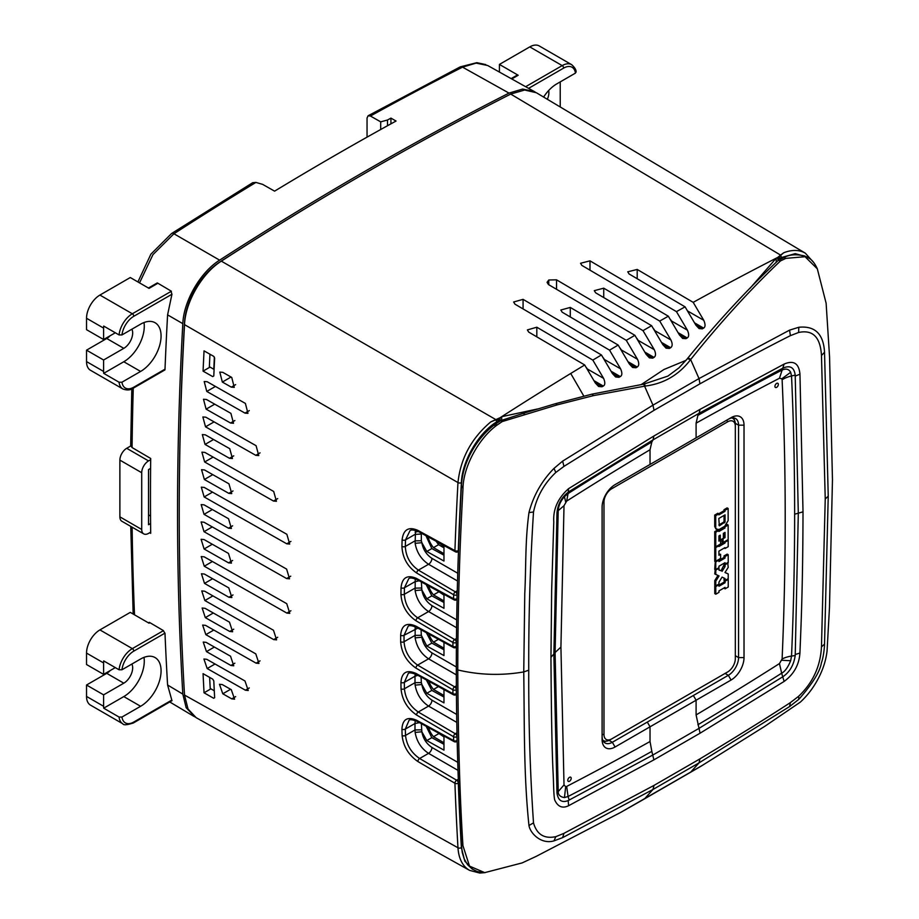 <?xml version="1.0" encoding="UTF-8"?>
<svg xmlns="http://www.w3.org/2000/svg" width="919" height="919" viewBox="0 0 919 919"><rect width="100%" height="100%" fill="white"/><g stroke="black" fill="none" stroke-linecap="round" stroke-linejoin="round"><path stroke-width="1.38" d="M443.969 553.675L433.492 547.621A15.244 8.799 60 0 1 428.116 536.88M443.969 547.839L438.558 544.691L436.146 541.268M433.492 547.621L438.558 544.691M443.969 600.946L433.492 594.892A15.244 8.799 60 0 1 428.564 585.908M443.969 595.11L437.731 590.917M433.492 594.892L438.558 591.962M443.969 648.217L433.492 642.163A15.244 8.799 60 0 1 428.863 634.076M443.969 642.381L442.648 641.611M433.492 642.163L438.432 639.314M443.969 695.488L433.492 689.434A15.244 8.799 60 0 1 428.84 681.289M443.969 689.652L441.66 688.308M433.492 689.434L438.466 686.562M443.969 742.759L433.492 736.705A15.244 8.799 60 0 1 428.518 727.572M443.969 736.935L437.593 732.546M433.492 736.705L438.558 733.776M734.511 420.339A14.474 8.351 120 0 0 733.442 417.881M603.473 741.484A14.474 8.351 120 0 0 606.138 741.173M776.635 387.347A2.412 1.39 -60 0 1 775.429 387.462A2.412 1.39 -60 0 1 775.062 385.532A2.412 1.39 -60 0 1 776.635 383.407A2.412 1.39 -60 0 1 777.842 383.292A2.412 1.39 -60 0 1 778.209 385.222A2.412 1.39 -60 0 1 776.635 387.347M782.115 379.777A3344.723 1931.072 120 0 1 785.205 517.592A3344.723 1931.072 120 0 1 782.115 658.98L779.461 663.575A3344.723 1931.06 120 0 1 696.097 714.936L696.097 700.221L731.064 680.037A18.334 10.58 -60 0 0 744.022 657.579L744.022 425.164A18.334 10.58 -60 0 0 731.064 417.674L696.097 437.858L696.097 423.154A3344.723 1931.106 120 0 1 779.461 378.249L781.851 378.777L782.115 379.777A24.124 14.624 177.4 0 1 791.535 375.963L795.199 375.124C794.2 367.405 790.145 365.061 783.011 368.071L699.118 413.263L697.889 415.388A3355.51 1937.344 -60 0 1 781.655 370.265C785.779 368.266 788.778 368.944 790.673 372.287L791.535 375.963A3355.51 1937.298 -60 0 1 794.636 514.226A3355.51 1937.298 120 0 1 791.535 656.074L795.199 655.511C793.844 664.931 789.777 671.973 783.011 676.637L699.118 728.308L653.053 754.901L568.218 800.564C561.9 803.045 558.155 800.529 556.983 793.051L553.87 654.65L556.983 512.653L558.201 510.677C558.522 505.737 560.613 501.062 564.461 496.651L568.068 493.572L569.171 491.527L568.206 492.193C561.578 497.386 557.844 504.209 556.983 512.653M779.461 378.249L784.114 364.073C793.671 360.007 798.956 363.373 799.955 374.182L803.011 511.837C802.827 587.953 801.012 626.31 799.921 653.053L795.245 654.5L795.199 655.511M696.097 423.154L697.889 415.388M651.835 441.97L650.032 449.747L650.032 464.451L615.064 484.646A18.334 10.58 -60 0 0 602.106 507.093L602.106 739.519A18.334 10.58 -60 0 0 615.064 746.998L650.032 726.814L650.032 741.518A3344.723 1931.06 120 0 1 566.667 786.434L565.679 786.698L564.013 784.906L560.923 647.079L564.013 505.691L566.667 501.108L568.068 493.572A3355.51 1937.344 -60 0 1 651.835 441.97L653.053 439.856L569.171 491.527M700.071 409.346L699.118 413.263L653.053 439.856L653.891 436.008L700.071 409.346L784.114 364.073M650.032 464.451L696.097 437.858M569.493 777.325A2.412 1.39 -60 0 1 570.699 777.21A2.412 1.39 -60 0 1 571.067 779.14A2.412 1.39 -60 0 1 569.493 781.265A2.412 1.39 -60 0 1 568.287 781.391A2.412 1.39 -60 0 1 567.919 779.45A2.412 1.39 -60 0 1 569.493 777.325M560.923 647.079L555.087 652.524L558.201 510.677L564.013 505.691M799.921 653.053C799.116 664.828 793.844 674.293 784.114 681.438L700.071 733.201L653.891 759.864L568.585 805.722C562.451 808.686 557.833 806.779 554.72 800.001C553.537 795.027 553.64 781.908 553.1 772.58C552.02 751.822 551.297 713.42 550.952 657.361L551.664 590.044L553.778 521.935C552.974 509.218 557.913 498.121 568.585 488.655L653.891 436.008M798.6 332.483L790.397 335.653C769.169 346.279 739.014 362.327 699.945 383.82L654.029 410.322L563.956 466.381L555.823 472.446C544.243 483.405 536.811 496.593 533.502 511.998C530.114 565.69 528.528 618.418 528.747 670.192C528.528 722.208 530.114 773.109 533.502 822.884C536.811 834.475 544.243 839.07 555.823 836.669L563.956 833.349L654.029 785.389L699.945 758.876C739.014 735.246 769.169 716.487 790.397 702.587L798.6 696.303C812.821 682.863 820.449 666.378 821.471 646.85L825.239 499.017L821.471 355.538C820.426 337.158 812.798 329.473 798.6 332.483L798.818 327.267C814.958 325.636 823.527 333.965 824.527 352.241L828.237 496.122L824.527 644.104C824.55 646.31 823.688 656.74 821.379 662.932C820.001 671.628 812.488 683.759 798.818 699.336L789.582 706.573L699.014 762.885L699.945 758.876M654.029 785.389L652.961 789.49L562.635 837.634L553.985 840.874C541.119 844.664 530.217 833.257 528.965 825.515C523.612 774.694 524.496 724.057 523.75 671.927L524.772 593.375C526.173 566.322 525.013 541.819 528.965 512.584C533.33 495.743 541.67 481.016 553.985 468.403L562.635 461.12L652.961 405.153L699.014 378.571L789.57 330.128L798.818 327.267M778.117 260.502L783.941 257.573C789.122 254.552 796.061 254.012 804.745 255.976L809.34 258.377C812.281 260.134 814.946 263.615 817.324 268.83L805.055 256.711L785.848 258.365L780.518 260.893C750.168 289.715 720.209 322.603 690.64 359.559L690.215 360.099C678.578 375.124 663.587 383.786 645.241 386.049L593.548 395.607L557.098 404.9L502.233 421.568L496.984 425.129C478.569 438.409 463.233 466.967 462.992 488.426C459.534 549.838 457.8 610.342 457.788 669.94C458.087 737.98 459.799 796.543 462.935 845.629L469.517 866.112L484.727 872.636L522.13 862.918L536.145 856.393L620.819 812.339L703.196 764.895M645.149 798.485A2.412 0.712 -120.8 0 0 645.207 798.462L644.541 798.852A2.412 0.712 -120.7 0 0 644.575 798.829L652.961 789.49L699.014 762.885L690.64 772.224A2.412 1.93 -118.8 0 1 690.502 772.305L690.077 772.534A2.412 1.941 -118.7 0 0 690.215 772.454M618.234 813.74L620.819 812.339M778.427 260.249L780.518 260.893M528.747 670.192L523.75 671.927C501.452 675.741 479.465 675.086 457.788 669.94L456.318 668.664C456.329 609.056 458.018 548.54 461.395 487.104C461.901 463.015 476.766 437.812 494.996 424.383L500.637 420.661L502.233 421.568M550.952 657.361L555.087 652.524L558.201 790.788C557.948 794.671 560.027 796.934 564.461 797.577L568.068 796.497L569.194 800.081M564.013 784.906L556.983 793.051M566.667 786.434L568.068 796.497A3355.51 1937.298 120 0 0 651.835 751.374L650.032 741.518M653.891 759.864L651.835 751.374M731.064 417.674L728.33 419.248A14.474 8.351 -60 0 1 735.568 418.536A14.474 8.351 -60 0 1 738.566 425.164L738.566 657.579A14.474 8.351 -60 0 1 728.33 675.304L693.363 695.499L696.097 700.221L650.032 726.814L647.309 722.081L612.341 742.276A14.474 8.351 -60 0 1 605.104 742.989A14.474 8.351 -60 0 1 602.106 736.36M696.097 714.936L700.071 733.201M697.889 724.781A3355.51 1937.298 120 0 0 781.655 673.179L784.114 681.438M779.461 663.575L781.655 673.179C784.895 671.594 787.893 667.447 790.662 660.738L791.535 656.074A24.124 13.199 -177.5 0 0 782.115 658.98M795.245 654.5L798.301 513.526L795.199 375.124M693.363 695.499L647.309 722.081M443.969 546.38L438.007 542.29M438.903 543.462L439.512 543.106M130.728 445.979L126.707 448.3A9.649 5.571 -60 0 0 119.884 460.12L119.884 516.846A9.649 5.571 -60 0 0 121.882 521.268L143.709 533.87A9.649 5.571 120 0 0 148.533 533.388L150.682 532.158M143.709 533.87A9.649 5.571 120 0 1 141.71 529.459L141.71 472.722A9.649 5.571 120 0 1 148.533 460.913L126.707 448.3M150.682 459.672L148.533 460.913M150.601 523.531L148.533 524.726L148.533 469.575L150.601 468.391M150.544 516.041L148.533 514.881M511.148 78.609L517.156 75.151A2.045 1.183 60 0 1 518.178 75.255L499.419 64.422L499.419 72.061M543.611 97.058A28.948 16.714 -60 0 1 556.811 83.87L575.455 73.106A16.887 9.753 120 0 0 563.634 68.109L528.586 88.35M560.222 106.972L560.222 81.894M548.666 90.533A12.544 7.237 -60 0 1 547.356 99.298M575.466 71.429L575.455 73.106M576.064 72.176C576.328 70.085 574.869 67.581 571.652 64.663L539.246 45.95A18.931 10.936 -60 0 0 529.781 46.892L499.419 64.422M115.3 332.77L103.594 339.525L86.535 329.68L86.535 318.261A18.931 10.936 -60 0 1 99.918 295.068L130.28 277.538L149.05 288.371L157.907 283.247M103.594 339.525L103.594 328.106A18.931 10.936 120 0 1 103.698 326.073L119.056 334.93L121.963 334.93L140.607 324.166A28.948 16.714 -60 0 1 155.081 322.73A28.948 16.714 -60 0 1 159.515 345.923A28.948 16.714 -60 0 1 140.607 371.437L121.963 382.201L119.056 382.212L103.698 373.344A18.931 10.936 120 0 1 103.594 371.437L103.594 360.007L86.535 350.162L106.742 338.491A12.544 7.237 120 0 0 110.154 335.734M86.535 350.162L86.535 361.592A18.931 10.936 -60 0 0 90.453 370.254L122.859 388.967A18.931 10.936 120 0 1 119.056 382.212M103.698 373.344L123.801 361.741A28.948 16.714 120 0 0 143.996 322.535M131.876 329.197A12.544 7.237 -60 0 1 123.801 348.347L103.594 360.007M164.972 633.122L133.783 651.134A16.887 9.753 120 0 0 121.963 669.767L140.607 659.003A28.948 16.714 -60 0 1 155.081 657.579A28.948 16.714 -60 0 1 159.515 680.772A28.948 16.714 -60 0 1 140.607 706.286L121.963 717.038A16.887 9.753 120 0 0 133.783 722.035L171.75 700.117M110.154 670.583A12.544 7.237 120 0 1 106.742 673.34L86.535 685.011L103.594 694.856L103.594 706.286A18.931 10.936 120 0 0 103.698 708.181L123.801 696.579A28.948 16.714 120 0 0 143.996 657.384M103.594 694.856L123.801 683.185A12.544 7.237 -60 0 0 131.876 664.046M115.3 667.608L103.594 674.374L86.535 664.529L86.535 653.099A18.931 10.936 -60 0 1 99.918 629.906L130.28 612.376L149.05 623.208L149.958 622.691M121.963 669.767L119.056 669.779L103.698 660.91A18.931 10.936 120 0 0 103.594 662.944L103.594 674.374M103.698 708.181L119.056 717.05L121.963 717.038M119.056 717.05A18.931 10.936 120 0 0 122.859 723.816L90.453 705.103A18.931 10.936 -60 0 1 86.535 696.43L86.535 685.011M725.941 672.938L725.941 672.938A13.268 7.662 120 0 0 725.964 672.926L727.653 671.961A10.856 6.272 120 0 0 735.326 658.659L735.326 426.244A10.856 6.272 120 0 0 727.653 421.81L611.652 488.782A10.856 6.272 120 0 0 603.978 502.073L603.978 734.499A10.856 6.272 120 0 0 611.652 738.922L725.941 672.938M602.784 740.209A13.268 7.662 120 0 0 603.312 740.565A13.268 7.662 120 0 0 609.952 739.91L611.652 738.922L609.952 739.91M723.965 509.723L727.113 507.897L728.135 508.483L728.135 520.591L724.7 526.277L719.072 529.539L715.912 528.999L714.718 526.495L714.706 515.077L717.877 513.25L718.899 514.87L724.988 511.343L723.965 509.723L724.988 510.309L728.135 508.483M718.773 513.755L723.965 510.757M718.922 554.065L720.611 554.283L720.611 558.419L715.786 561.222L714.752 560.624L714.741 546.943L715.407 546.564M718.612 545.518L724 542.003M718.98 585.07L724.046 582.141L724.7 580.245M715.798 594.191L715.786 586.586L718.98 584.737L718.98 586.253L725.068 582.738L725.068 581.222L728.227 579.384L728.239 587.023L725.068 588.849L725.068 587.367L718.98 590.894L718.98 592.353L715.798 594.191L714.775 593.605L714.764 586L715.419 585.621M725.068 588.849L724.046 587.965M718.957 560.383L724.011 557.465L724.011 555.949L727.182 554.111L728.204 554.708L728.216 562.336L725.045 564.174L724.023 563.278M725.045 564.174L725.045 562.681L718.945 566.207L718.945 567.666L715.775 569.516L714.741 568.918L715.338 560.969M725.034 572.422L728.216 573.95L724.965 572.526L728.216 567.391L727.71 562.623M718.968 569.895L721.059 570.745L724.528 563.875M728.216 573.95L728.216 578.637L725.068 580.463L725.068 578.556L722.081 577.098L718.968 582.164L718.98 583.99L715.786 585.84L715.786 581.176L719.06 575.926L714.764 573.927L715.281 569.229M715.786 585.84L714.764 585.242L714.764 580.578L717.957 575.455M725.068 580.463L724.046 579.866L724.046 578.062M726.102 525.048L727.124 524.45L728.147 525.036L728.158 539.591L723.069 542.532L722.047 541.946L722.047 539.016M718.83 530.366L723.977 526.702M723.069 542.532L723.069 538.718L725.034 537.581L725.034 532.4L723.356 533.365L723.368 538.258L720.289 540.039L720.278 535.157L718.922 535.938L718.922 541.107L720.599 540.142L720.599 543.968L715.763 546.771L714.741 546.173L714.729 531.63L717.865 529.815M718.922 539.924L719.508 539.591M720.289 540.039L719.255 539.453L719.255 535.743M723.368 537.362L724.011 536.983L724.011 532.997M714.718 526.495L716.935 529.597M715.74 527.092L715.729 515.674L714.706 515.077M715.729 515.674L718.899 513.836M724.988 511.343L724.988 510.309M725.068 514.847L725.068 522.003L719.347 525.829L718.807 518.465L725.068 514.847M725.068 522.003L724.046 521.418L724.046 515.433M724.482 522.865L723.46 522.268L724.046 521.418M723.46 522.268L718.819 524.956M715.786 561.222L715.763 547.54L714.741 546.943M715.763 547.54L718.934 545.702L718.267 545.323M718.934 545.702L718.934 546.518L725.022 542.991L724 542.405M725.022 542.991L724.356 541.796M725.022 542.187L728.193 540.338L727.526 539.958M728.193 540.338L728.193 546.69L725.022 548.517L724.229 548.057M725.022 548.517L725.022 547.598L718.922 551.124L718.922 555.248L720.611 554.283M735.326 426.244L735.326 424.268A13.268 7.662 120 0 0 732.581 418.202A13.268 7.662 120 0 0 731.995 417.915M725.068 581.222L724.046 580.624M728.227 579.384L727.584 579.016M715.786 586.586L714.764 586M718.98 584.737L718.336 584.358M725.068 582.738L724.046 582.141M715.775 569.516L715.763 561.911L718.957 560.05L718.957 561.566L725.034 558.051L725.034 556.535L724.011 555.949M725.034 556.535L728.204 554.708M715.763 561.911L714.741 561.314M718.957 560.05L718.371 559.717M725.034 558.051L724.011 557.465M715.786 581.176L714.764 580.578M715.786 574.513L715.786 570.125L714.764 569.539M715.786 570.125L718.957 568.287L718.417 567.976M718.957 568.287L718.968 570.067L721.059 570.745M722.081 571.342L725.057 566.552L724.034 565.966M725.057 566.552L725.057 564.76L724.034 564.163M725.057 564.76L728.216 562.922M715.763 546.771L715.752 532.227L718.899 530.401L718.899 531.504L724.999 527.977L724.344 526.484M724.999 526.863L728.147 525.036M725.034 537.581L724.011 536.983M715.752 532.227L714.729 531.63M718.899 530.401L717.888 529.815M724.999 527.977L723.977 527.391M637.039 338.548L638.636 341.213M653.823 329.025L655.109 331.162M670.617 319.64L671.375 320.903L687.401 330.162L676.464 311.644L589.987 260.847L580.544 263.271L581.876 265.407L668.343 316.205L679.405 334.918L682.645 338.422L685.93 338.686L679.405 334.918M586.655 367.91L588.378 370.794M603.45 357.985L605.265 361.006M620.245 348.198L622.014 351.15M644.908 352.138L654.018 357.388L652.72 358.146L646.137 354.343L649.388 357.847L652.72 358.146M654.018 357.388C655.913 356.067 655.994 353.482 654.259 349.657L643.001 330.633L556.535 279.835L548.769 279.996L548.769 284.729M548.769 279.996L547.081 282.328L548.413 284.522L634.891 335.32A3446.261 1989.715 120 0 0 626.276 340.317L570.285 307.428L560.831 310.013L562.164 312.184L618.165 345.073A3446.261 1989.715 120 0 0 609.55 350.15L620.612 368.864C622.335 372.838 622.232 375.411 620.325 376.572L619.015 377.307L615.638 376.997L612.376 373.482L601.44 354.964A3446.261 1989.715 120 0 0 592.824 360.099M594.065 380.719L603.289 386.049C605.196 385.015 605.299 382.453 603.599 378.352L592.824 360.11L536.822 327.21L527.38 329.91L528.712 332.092L584.702 364.981L595.294 382.936L598.568 386.462L601.968 386.773L595.294 382.924M603.289 386.049L601.968 386.773M584.702 364.981A3446.261 1989.715 120 0 0 570.722 373.47A3446.261 1989.715 120 0 0 501.671 416.698L537.328 409.012M641.313 384.51L663.955 369.495L686.034 360.34M749.904 288.428L776.222 258.182A3446.261 1989.715 120 0 0 707.182 294.677A3446.261 1989.715 120 0 0 693.19 302.351L637.2 269.451L627.746 271.817L629.078 273.954L685.069 306.843L695.855 325.096L699.083 328.588L702.346 328.853L695.855 325.108M694.626 322.902L703.609 328.094C705.447 327.015 705.505 324.418 703.782 320.306L693.19 302.351M703.609 328.094L702.346 328.853M685.069 306.843A3446.261 1989.715 120 0 0 676.453 311.644M687.401 330.162C689.124 334.171 689.066 336.756 687.217 337.939L685.93 338.686M668.343 316.205A3446.261 1989.715 120 0 0 659.727 321.076L603.737 288.175L594.294 290.657L595.627 292.805L651.617 325.694L662.829 344.659L666.08 348.175L669.388 348.45L662.829 344.659M661.6 342.465L670.675 347.704C672.57 346.291 672.651 343.706 670.893 339.938L659.739 321.076M670.675 347.704L669.388 348.45M651.617 325.694A3446.261 1989.715 120 0 0 643.001 330.633M634.891 335.32L646.137 354.343M628.091 361.741L637.235 367.014C639.142 365.693 639.233 363.12 637.499 359.295L626.276 340.329M637.235 367.014L635.925 367.761L632.582 367.462L629.32 363.947L618.165 345.073M609.55 350.15L523.072 299.353L513.629 301.995L514.962 304.166L601.44 354.964M457.984 847.766A55.519 32.05 -60 0 0 469.62 870.385L196.149 717.67L188.016 708.986L184.524 695.074A3449.639 1991.657 -60 0 1 184.524 324.637C185.385 301.995 202.157 273.069 221.341 261.145A3449.639 1991.657 -60 0 1 366.026 172.646A3449.639 1991.657 -60 0 1 510.711 94.071L524.634 90.028L536.328 92.716L805.343 253.184A55.519 32.062 -60 0 0 783.758 252.736L780.576 255.091L510.711 94.071M500.097 417.708L490.769 421.89L495.755 419.845L500.097 419.661L500.097 417.708A3446.261 1989.715 -60 0 1 501.671 416.698L501.682 420.316M523.072 308.933L523.072 299.353M536.822 336.859L536.822 327.21M570.285 316.952L570.285 307.428M556.535 289.29L556.535 279.835M806.756 256.838L795.222 253.644L781.276 257.561A3443.872 1988.337 120 0 0 777.796 259.33L777.796 257.377A3446.261 1989.715 120 0 0 776.222 258.182L776.222 262.329M777.796 257.377L780.576 255.091M777.796 259.33L780.564 255.402L783.758 252.736M443.969 555.214L431.838 548.574L425.968 535.708M443.969 602.496L431.838 595.845L426.198 584.61M443.969 649.767L431.838 643.116L426.382 632.72M443.969 744.31L431.838 737.658L426.175 726.297M443.969 697.039L431.838 690.387L426.37 679.945M204.018 522.233L201.1 521.958L204.018 531.687L286.613 578.545L289.531 578.821L286.613 569.091L204.018 522.233M421.063 629.802L421.327 635.293L414.997 635.408L404.038 641.738A2.412 1.39 179.9 0 1 400.638 641.749A3446.928 1990.094 120 0 1 400.638 635.282C401.546 625.127 406.646 622.083 415.916 626.149L452.918 646.39A3446.284 1989.727 120 0 1 452.941 642.484L415.962 620.75C406.692 614.294 401.683 605.472 400.937 594.271A3446.928 1990.094 120 0 1 401.029 587.758C402.085 577.534 407.266 574.432 416.571 578.465L453.572 598.706A3446.284 1989.727 120 0 1 453.664 594.765L416.686 573.019C407.427 566.563 402.511 557.684 401.925 546.391A3446.928 1990.094 120 0 1 402.108 539.832C403.384 529.505 408.645 526.357 417.904 530.389L454.928 550.619A2.412 1.333 -178 0 0 458.317 550.688A2.412 1.39 -120 0 1 457.823 551.791A2.412 2.412 0 0 1 455.456 551.825A2.412 1.401 -61.3 0 1 454.928 550.619A3446.284 1989.727 120 0 1 457.972 482.578C460.557 458.432 471.481 438.202 490.769 421.89M458.455 783.08L458.317 783.16A2.412 1.447 -2.1 0 1 454.928 783.252L417.904 761.541A2.412 1.356 -59.6 0 1 419.627 758.508L456.64 780.22L458.305 779.266M457.157 740.45L457.053 740.507A2.412 1.424 178.7 0 1 453.664 740.565L416.686 720.312C407.462 716.246 402.533 719.198 401.925 729.158A3446.928 1990.094 120 0 0 402.108 735.51C403.349 746.412 408.61 755.096 417.904 761.541M416.686 720.312A2.412 1.401 118.7 0 0 417.215 721.381L454.193 741.644A2.412 1.401 -61.3 0 1 453.664 740.565A3446.284 1989.727 120 0 1 453.572 736.728L416.571 715.005C407.266 708.56 402.085 699.83 401.029 688.825A3446.928 1990.094 120 0 1 400.937 682.415A2.412 1.413 -0.8 0 0 404.326 682.38L414.997 676.223L414.997 682.679L404.429 688.779C405.382 698.543 410.012 706.297 418.283 712.018L428.553 706.091C421.235 701.208 416.755 694.236 415.124 685.149L414.997 682.679L421.327 682.564L421.855 684.506L415.124 685.149M401.029 688.825A2.412 1.413 179.1 0 0 404.429 688.779A3444.515 1988.705 -60 0 1 404.326 682.38L408.208 673.616C408.875 672.386 411.632 672.697 416.491 674.535A2.412 1.401 -61.3 0 1 415.962 673.432C406.715 669.377 401.706 672.375 400.937 682.415M415.962 673.432L452.941 693.673A2.412 1.401 179.5 0 0 456.341 693.65A3443.872 1988.337 -60 0 1 456.306 689.778L456.387 689.732M416.491 674.535L453.469 694.787A2.412 1.401 -61.3 0 1 452.941 693.673A3446.284 1989.727 120 0 1 452.918 689.801L415.916 668.079A2.412 1.356 -59.6 0 1 417.64 665.115L454.629 686.838L456.364 685.838M400.638 641.749C401.546 652.846 406.646 661.623 415.916 668.079M213.679 356.331L204.041 350.863A3449.386 1991.519 120 0 0 203.065 371.127L212.703 376.595L213.794 375.963A3449.26 1991.439 -60 0 1 214.644 358.134L213.679 356.331M212.703 376.595L213.794 375.963L212.703 376.595M244.982 413.113L247.958 413.343L245.384 403.418L207.177 381.741L204.202 381.511L206.775 391.437L244.982 413.113L249.302 410.609M230.543 423.016L233.529 423.257L230.899 413.355L206.465 399.489L203.49 399.26L206.109 409.15L230.543 423.016L234.85 420.534M255.781 455.33L258.756 455.571L256.079 445.692L205.833 417.192L202.858 416.95L205.534 426.818L255.781 455.33L260.054 452.86M229.486 458.294L232.45 458.535L229.739 448.69L205.305 434.825L202.329 434.584L205.052 444.428L229.486 458.294L233.736 455.835M273.483 501.039L276.447 501.292L273.69 491.47L204.868 452.412L201.904 452.171L204.661 461.993L273.483 501.039L277.71 498.603M228.797 493.354L231.749 493.606L228.946 483.819L204.512 469.954L201.56 469.701L204.363 479.5L228.797 493.354L233.001 490.93M286.751 543.807L289.692 544.059L286.854 534.295L204.259 487.438L201.307 487.173L204.156 496.949L286.751 543.807L290.921 541.394M228.475 528.207L231.416 528.471L228.532 518.73L204.098 504.864L201.169 504.6L204.041 514.341L228.475 528.207L232.622 525.817M222.789 372.344L219.802 372.103L222.341 382.063L231.289 387.14L234.265 387.37L231.737 377.422L222.789 372.344M203.065 673.661L212.703 679.13L213.794 680.864A3449.26 1991.439 -60 0 0 214.644 697.705L213.679 698.268L204.041 692.8A3449.386 1991.519 120 0 1 203.065 673.661M214.644 697.705L213.679 698.268L214.644 697.705M207.177 668.538L203.915 659.003L206.775 659.314L244.982 680.979L248.245 690.514L245.384 690.203L207.177 668.538L215.035 664M206.465 651.617L203.237 642.059L206.109 642.358L230.543 656.223L233.759 665.781L230.899 665.471L206.465 651.617L214.368 647.045M205.833 634.638L202.651 625.069L205.534 625.368L255.781 653.869L258.963 663.438L256.079 663.15L205.833 634.638L213.794 630.055M205.305 617.614L202.146 608.022L205.052 608.309L229.486 622.174L232.633 631.767L229.739 631.479L205.305 617.614L213.311 612.996M204.868 600.544L201.755 590.917L204.661 591.204L273.483 630.25L276.596 639.865L273.69 639.59L204.868 600.544L212.921 595.891M204.512 583.404L201.445 573.766L204.363 574.042L228.797 587.896L231.864 597.545L228.946 597.27L204.512 583.404L212.622 578.729M204.259 566.219L201.227 556.558L204.156 556.822L286.751 603.68L289.772 613.352L286.854 613.076L204.259 566.219L212.415 561.509M204.098 548.988L201.112 539.292L204.041 539.556L228.475 553.422L231.462 563.117L228.532 562.842L204.098 548.988L212.3 544.243M231.289 689.675L234.586 699.175L231.737 698.865L222.789 693.788L219.48 684.287L222.341 684.598L231.289 689.675M415.916 626.149A2.412 1.401 118.7 0 0 416.445 627.286C411.666 625.448 408.886 625.15 408.105 626.402L404.038 635.282A3444.515 1988.705 -60 0 0 404.038 641.738C404.842 651.594 409.38 659.382 417.64 665.115L428.553 658.82C421.235 653.937 416.755 646.965 415.124 637.878L415.181 626.655M456.467 638.51L454.664 639.555A2.412 1.356 -59.6 0 0 452.941 642.484A2.412 1.378 0.4 0 0 456.341 642.484A3443.872 1988.337 120 0 0 456.306 646.39A2.412 1.378 -179.6 0 1 452.918 646.39A2.412 1.401 -61.3 0 0 453.446 647.527L416.456 627.286M456.398 646.344L456.306 646.39A2.412 1.39 -120 0 1 455.813 647.504L456.398 647.16M184.524 695.074L457.972 847.766A3446.284 1989.727 120 0 1 454.928 783.252A2.412 1.356 -59.6 0 1 456.64 780.22A2.412 1.39 -120 0 1 458.317 783.16A3443.872 1988.337 120 0 0 461.372 847.628L464.842 861.218L472.963 869.535M421.327 723.127L421.855 731.777L426.807 740.565L443.969 750.134L443.969 736.039M454.193 741.644A2.412 2.412 0 0 0 456.559 741.61A2.412 1.39 -120 0 0 457.053 740.507A3443.872 1988.337 -60 0 1 456.973 736.67L457.065 736.613M456.789 722.391L428.553 706.091A4.825 2.688 120 0 0 431.964 700.175C426.45 696.533 423.085 691.306 421.855 684.506L426.807 693.294L443.969 702.863L443.969 689.572M421.327 635.293L426.807 646.023L443.969 655.58L443.969 642.335M426.807 646.023L431.838 643.116M417.892 628.068L404.038 635.282A2.412 1.39 0.1 0 1 400.638 635.282M456.329 674.856L428.553 658.82A4.825 2.688 120 0 0 431.964 652.904C426.45 649.262 423.085 644.035 421.855 637.235L415.124 637.878M417.961 675.339L414.997 676.223L415.216 673.903M421.074 677.039L421.327 682.564M426.807 693.294L431.838 690.387M417.215 721.381C412.298 719.543 409.564 719.221 409.012 720.427L405.313 729.089L414.997 723.494L415.262 720.473M416.089 720.818L415.124 721.231M419.523 722.644L414.997 723.494L414.997 729.95L405.509 735.43C406.623 745.102 411.321 752.799 419.627 758.508L428.553 753.362C421.235 748.491 416.755 741.507 415.124 732.42L414.997 729.95L421.327 729.835M457.995 770.363L428.553 753.362A4.825 2.688 120 0 0 431.964 747.457C426.45 743.804 423.085 738.577 421.855 731.777L415.124 732.42M426.807 740.565L431.838 737.658M408.702 578.786L404.429 587.781A3444.515 1988.705 120 0 0 404.326 594.294C404.992 604.265 409.449 612.1 417.674 617.821L454.664 639.555A2.412 1.39 -120 0 1 456.341 642.484L456.433 642.438M457.088 598.671L456.973 598.74A2.412 1.356 -178.8 0 1 453.572 598.706A2.412 1.401 -61.3 0 0 454.112 599.877L417.1 579.636A2.412 1.401 -61.3 0 1 416.571 578.465M454.112 599.877A2.412 2.412 0 0 0 456.467 599.843A2.412 1.39 -120 0 0 456.973 598.74A3443.872 1988.337 120 0 1 457.053 594.8A2.412 1.39 -120 0 0 455.376 591.87L455.376 591.87A2.412 1.356 -59.6 0 0 453.664 594.765A2.412 1.356 1.3 0 0 457.053 594.8L457.18 594.731M457.524 581.003L428.553 564.266C421.235 559.395 416.755 552.422 415.124 543.336L415.503 530.378M409.966 530.78L405.509 539.89A3444.515 1988.705 120 0 0 405.313 546.449L414.997 540.866L421.327 540.751L421.855 542.681L415.124 543.336M421.327 540.751L421.327 534.042L414.997 534.41L405.509 539.89A2.412 1.344 1.7 0 1 402.108 539.832M421.855 532.675L421.327 534.042M418.237 531.481L415.124 532.147M443.969 545.541L443.969 561.038L426.807 551.48L421.855 542.681C423.073 549.505 426.45 554.72 431.964 558.361L457.742 573.249M426.807 551.48L431.838 548.574M401.925 546.391A2.412 1.344 -178.4 0 0 405.313 546.449C405.83 556.512 410.184 564.404 418.409 570.125L455.376 591.87L457.271 590.768M184.524 324.637L457.972 482.578A2.412 1.298 3.1 0 0 461.372 482.693C462.073 461.246 478.351 433.136 496.628 421.901A2.412 1.31 -122.8 0 0 495.755 419.834M443.969 594.329L443.969 608.309L426.807 598.751L421.855 589.964L415.124 590.607L415.239 578.775M456.582 627.734L428.553 611.549C421.235 606.666 416.755 599.693 415.124 590.607M415.928 579.05L415.124 579.418M419.236 580.797L414.997 581.681L404.429 587.781A2.412 1.367 0.9 0 1 401.029 587.758M426.807 598.751L431.838 595.845M421.327 581.313L421.855 589.964C423.073 596.776 426.45 602.002 431.964 605.632L456.697 619.911M421.327 588.022L414.997 588.137L404.326 594.294A2.412 1.367 -179.2 0 1 400.937 594.271M210.037 367.095L203.065 371.127M210.899 688.836L204.041 692.8M637.2 278.721L637.2 269.451M589.987 270.175L589.987 260.847M603.737 297.572L603.737 288.175M149.682 532.733L150.693 533.33A3449.294 1991.462 -60 0 1 150.693 458.478L132.072 447.542A3449.064 1991.324 -60 0 1 133.266 388.186M131.808 388.921L130.682 445.566L132.072 447.542M390.931 123.847L390.931 118.114L396.043 121.032A3449.271 1991.45 -60 0 0 335.32 155.219A3449.271 1991.45 -60 0 0 274.597 191.152L262.65 184.374L255.919 182.422L252.714 182.697M509 93.095L462.533 67.144L476.134 63.112L487.69 65.513L534.18 91.475L522.612 89.063L509 93.095A3449.639 1991.657 120 0 0 364.315 171.669A3449.639 1991.657 120 0 0 219.63 260.157C200.422 272.127 183.697 300.961 182.812 323.66A3449.639 1991.657 120 0 0 182.812 694.098L186.166 707.722L195.092 717.038M534.18 91.475L535.26 92.118M179.239 511.917A3447.226 1990.267 -60 0 1 184.512 322.799A53.072 30.637 -60 0 1 219.733 262.064A3447.226 1990.267 -60 0 1 365.13 173.163M171.876 700.335L171.129 700.772L171.876 700.335L167.591 685.011A3449.444 1991.542 -60 0 1 164.995 633.409L163.226 630.491L149.694 622.542L148.223 622.737M163.616 370.667L164.995 369.472A3449.444 1991.542 -60 0 1 167.591 314.872L171.876 294.585L171.129 291.082L157.654 283.098L155.277 284.074M252.759 182.663L171.543 233.541A4.825 2.619 -122.9 0 1 173.932 233.771L152.968 254.62L139.539 282.868M368.071 115.794L370.426 116.035A3449.064 1991.324 -60 0 1 462.533 67.144A4.825 2.941 63 0 0 460.166 66.915L368.082 115.783L367.049 118.023L367.049 137.138M370.426 116.035L380.696 121.848L387.519 119.998A3449.214 1991.416 -60 0 1 390.931 118.126M387.519 119.998L387.519 125.719M380.696 121.848L380.696 129.51M214.368 357.066A3448.295 1990.876 120 0 0 213.794 369.266L214.104 369.266M213.794 369.266L209.36 366.704A3448.295 1990.876 -60 0 1 209.946 354.217M214.288 690.801L210.221 688.446A3448.295 1990.876 -60 0 1 209.635 677.395M416.571 715.005A2.412 1.356 120.4 0 1 418.283 712.018L455.296 733.73A2.412 1.356 -59.6 0 0 453.572 736.728A2.412 1.424 -1.2 0 0 456.973 736.67A2.412 1.39 -120 0 0 455.296 733.73L456.984 732.753M781.851 378.777L790.673 372.287M650.032 449.747A3344.723 1931.106 120 0 0 566.667 501.108M565.667 501.981L564.461 496.651M568.206 492.193L568.585 488.655M824.527 352.241L821.471 355.538M825.239 499.017L828.237 496.122M687.423 358.605A2.412 1.298 38.4 0 1 690.64 359.559L699.014 378.571L699.945 383.82M789.57 330.128L790.397 335.653M654.029 410.322L652.961 405.153L644.575 386.141A2.412 1.344 81.9 0 0 642.99 384.268L643.656 384.176A2.412 1.356 82 0 1 644.368 384.418A2.412 1.356 82 0 1 645.241 386.049M562.635 461.12L563.956 466.381M553.985 468.403L555.823 472.446M528.965 512.584L533.502 511.998M533.502 822.884L528.965 825.515M555.823 836.669L553.985 840.874M563.956 833.349L562.635 837.634M790.397 702.587L789.582 706.573M798.6 696.303L798.818 699.336M821.471 646.85L824.527 644.104M689.882 772.638A2.412 1.941 -118.7 0 0 690.054 772.557L645.207 798.462A2.412 0.712 -120.8 0 0 645.241 798.427M593.548 395.607L591.974 394.148L642.967 384.268A2.412 1.344 81.9 0 1 642.99 384.268M643.53 384.199A2.412 1.356 82 0 1 643.633 384.176L667.906 376.089L678.969 367.853L687.01 359.134A2.412 1.298 38.4 0 1 688.492 358.95A2.412 1.298 38.4 0 1 690.215 360.099M687.343 358.743A2.412 1.298 38.4 0 1 687.423 358.617C717.325 321.926 747.572 289.198 778.175 260.433M783.941 257.573L785.848 258.365M462.992 488.426L462.027 486.289M496.984 425.129C495.513 423.935 494.755 424.038 494.709 425.451M591.974 394.148L555.593 403.659L523.267 413.343L524.692 414.423M555.604 403.659L557.098 404.9M456.318 668.664C456.329 728.273 458.018 786.836 461.395 844.366L462.935 845.629M568.585 805.722L568.218 800.564M565.679 786.698L564.461 797.577M781.862 660.267L790.662 660.738M803.011 511.837L794.636 514.226M795.245 376.089L799.955 374.182M725.091 673.432L728.33 675.304L731.064 680.037M744.022 657.579L738.566 657.579L735.326 655.706M735.28 423.268L738.566 425.164L744.022 425.164M615.064 746.998L612.341 742.276L609.056 740.381M141.71 529.459L119.884 516.846M119.884 460.12L141.71 472.722M571.652 64.663A18.931 10.936 120 0 0 562.187 65.605A2.045 1.183 60 0 1 563.634 68.109M529.781 46.892L562.187 65.605L525.634 86.708M511.768 78.954L518.178 75.255M171.979 294.229L133.783 316.285A16.887 9.753 120 0 0 121.963 334.93M165.006 369.162L133.783 387.198A16.887 9.753 120 0 1 121.963 382.201M123.801 361.741L140.607 371.437M122.859 388.967C126.994 390.495 130.487 390.219 133.358 388.128A2.045 1.183 -120 0 0 133.783 387.198M103.594 371.437L86.535 361.592M106.742 338.491L123.801 348.347M86.535 318.261L103.594 328.106M133.783 316.285A2.045 1.183 -120 0 0 132.336 313.77L99.918 295.068M171.359 291.243L132.336 313.77A18.931 10.936 120 0 0 119.056 334.93M123.801 696.579L140.607 706.286M122.859 723.816C123.456 725.309 126.948 725.034 133.358 722.977A2.045 1.183 -120 0 0 133.783 722.035M133.783 651.134A2.045 1.183 -120 0 0 132.336 648.619L99.918 629.906M163.467 630.641L132.336 648.619A18.931 10.936 120 0 0 119.056 669.779M86.535 653.099L103.594 662.944M106.742 673.34L123.801 683.185M103.594 706.286L86.535 696.43M603.978 734.499L602.106 734.499M602.749 502.073L603.978 502.073M611.652 488.782L611.043 487.713M726.711 420.19L727.653 421.81M654.259 349.657L638.2 340.386M583.841 396.123L570.722 373.47M619.015 377.307L612.376 373.47M611.146 371.276L620.325 376.572M221.341 261.145L495.743 419.535M620.612 368.864L604.576 359.605M603.599 378.352L587.586 369.116M635.925 367.761L629.32 363.947M637.499 359.295L621.451 350.024M780.564 255.402A2.412 1.47 63 0 1 781.276 257.561M204.018 531.687L212.278 526.92M461.372 847.628A2.412 1.482 176.7 0 1 457.972 847.766M431.964 747.457L457.742 762.333M431.964 700.175L456.663 714.442M456.421 693.604L456.341 693.65A2.412 1.39 -120 0 1 455.835 694.753L456.433 694.419M452.918 689.801A2.412 1.401 -0.4 0 0 456.306 689.778A2.412 1.39 -120 0 0 454.629 686.838A2.412 1.356 -59.6 0 0 452.918 689.801M431.964 652.904L456.318 666.976M401.925 729.158A2.412 1.436 -1.6 0 0 405.313 729.089A3444.515 1988.705 120 0 0 405.509 735.43A2.412 1.436 178.2 0 1 402.108 735.51M431.964 605.632A4.825 2.688 120 0 1 428.553 611.549L417.674 617.821A2.412 1.356 120.4 0 0 415.962 620.75M416.686 573.019A2.412 1.356 -59.6 0 1 418.409 570.125L428.553 564.266A4.825 2.688 120 0 0 431.964 558.361M417.904 530.389A2.412 1.401 118.7 0 0 418.432 531.584C413.791 529.769 410.965 529.505 409.943 530.791M461.372 482.693A3443.872 1988.337 120 0 0 458.317 550.688L458.489 550.596M500.097 419.661A3443.872 1988.337 120 0 0 496.628 421.901M206.775 391.437L215.437 386.428M206.109 409.15L214.724 404.176M205.534 426.818L214.093 421.878M205.052 444.428L213.564 439.512M204.661 461.993L213.116 457.099M204.363 479.5L212.771 474.641M204.156 496.949L212.519 492.124M204.041 514.341L212.358 509.551M222.341 382.063L231.048 377.031M235.643 384.624L231.289 387.14M290.737 576.167L286.613 578.545M249.302 687.94L245.384 690.203M234.85 663.196L230.899 665.471M260.054 660.853L256.079 663.15M233.736 629.17L229.739 631.479M277.71 637.258L273.69 639.59M233.001 594.926L228.946 597.27M290.921 610.721L286.854 613.076M232.633 560.475L228.532 562.842M222.789 693.788L230.6 689.284M235.643 696.613L231.737 698.865M703.782 320.306L687.826 311.093M678.176 332.712L687.217 337.939M670.893 339.938L654.845 330.679M219.63 260.157L173.932 233.771A3449.064 1991.324 -60 0 1 255.919 182.422M167.591 685.011L182.812 694.098M134.507 614.811A3449.064 1991.324 -60 0 1 132.129 527.184M182.812 323.66L167.591 314.872M817.301 268.75L826.124 303.247L829.558 356.928L832.465 479.821L829.478 607.493L827.054 651.077C825.917 660.658 822.827 670.112 817.795 679.44C813.074 688.182 807.273 695.729 800.392 702.082L764.78 726.32L700.99 766.228M700.944 766.262L690.479 772.328M644.541 798.864L621.129 812.166M523.267 413.343L500.637 420.661M483.325 872.613L477.179 871.511L472.102 868.96L467.53 864.641L464.198 858.932L462.234 852.407L461.395 844.366M133.358 388.128L164.938 369.897M157.252 282.937L148.453 288.015M172.037 700.646L133.358 722.977M148.453 622.864L149.315 622.358M813.832 262.673L805.366 253.219M453.446 647.527A2.412 2.412 0 0 0 455.813 647.504M469.632 870.396L479.752 873.05L485.152 872.625M456.559 741.61L457.168 741.254M453.469 694.787A2.412 2.412 0 0 0 455.835 694.753M408.679 578.798C409.575 577.523 412.378 577.81 417.1 579.636M456.467 599.843L457.076 599.498M455.456 551.825L418.444 531.596M458.466 551.423L457.823 551.791M169.751 701.967L193.989 716.429M137.907 281.938L150.888 254.172L171.543 233.541M130.762 526.392L133.163 614.041M485.783 64.583L476.846 62.676L460.293 66.857"/></g></svg>
